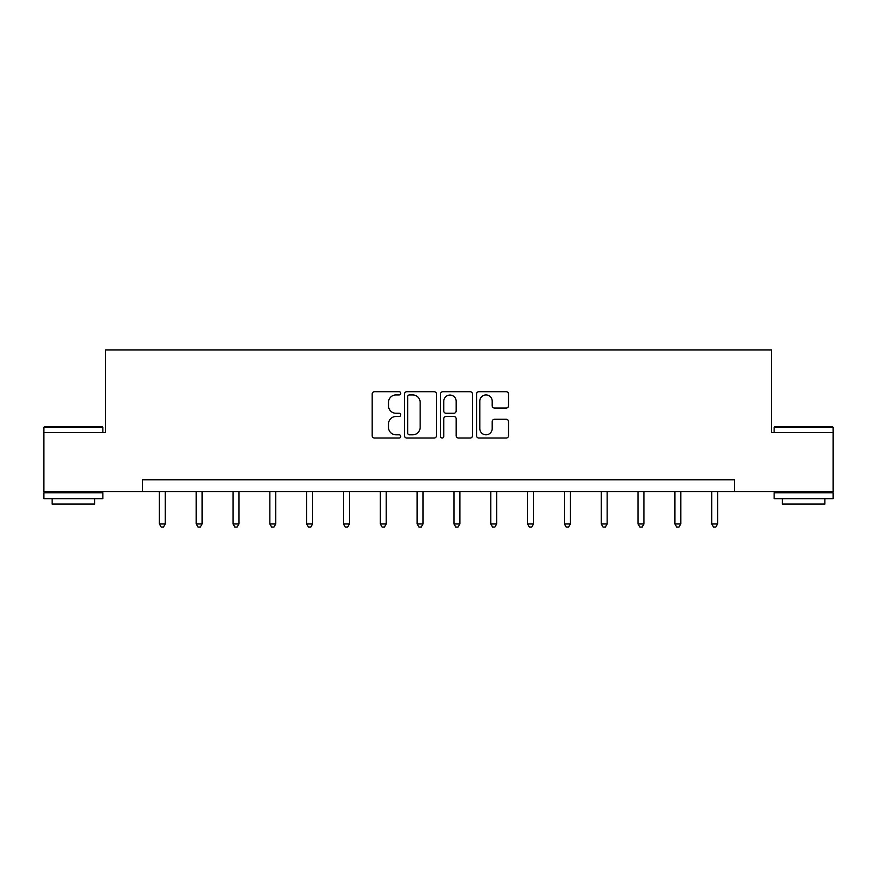 <?xml version="1.0" encoding="UTF-8"?>
<svg xmlns="http://www.w3.org/2000/svg" width="877" height="877" viewBox="0 0 877 877"><rect width="100%" height="100%" fill="white"/><g stroke="black" fill="none" stroke-linecap="round" stroke-linejoin="round"><path stroke-width="1.32" d="M400.734 393.324A1.622 1.622 0 0 0 399.112 391.701L374.501 391.701A2.313 2.313 0 0 0 372.177 394.025L372.177 435.726A2.313 2.313 0 0 0 374.501 438.04L399.112 438.04A1.622 1.622 0 0 0 400.734 436.417A1.622 1.622 0 0 0 399.112 434.795L395.933 434.795A7.411 7.411 0 0 1 388.511 427.384L388.511 423.909A7.411 7.411 0 0 1 395.933 416.498L399.112 416.498A1.622 1.622 0 0 0 400.734 414.876A1.622 1.622 0 0 0 399.112 413.253L395.933 413.253A7.411 7.411 0 0 1 388.511 405.843L388.511 402.357A7.411 7.411 0 0 1 395.933 394.946L399.112 394.946A1.622 1.622 0 0 0 400.734 393.324M506.204 408.035A2.313 2.313 0 0 0 508.528 405.722L508.528 394.025A2.313 2.313 0 0 0 506.204 391.701L478.875 391.701A2.313 2.313 0 0 0 476.551 394.025L476.551 435.726A2.313 2.313 0 0 0 478.875 438.04L506.204 438.04A2.313 2.313 0 0 0 508.528 435.726L508.528 421.596A2.313 2.313 0 0 0 506.204 419.272L494.507 419.272A2.313 2.313 0 0 0 492.194 421.596L492.194 428.601A6.194 6.194 0 0 1 486.001 434.795A6.194 6.194 0 0 1 479.796 428.601L479.796 401.151A6.194 6.194 0 0 1 486.001 394.946A6.194 6.194 0 0 1 492.194 401.151L492.194 405.722A2.313 2.313 0 0 0 494.507 408.035L506.204 408.035M142.392 491.58L43.85 491.58L43.85 432.58L105.569 432.58L105.569 349.967L771.431 349.967L771.431 432.58L833.15 432.58L833.15 491.58L734.608 491.58L734.608 479.785L142.392 479.785L142.392 491.58L734.608 491.58M436.472 394.025A2.313 2.313 0 0 0 434.159 391.701L406.818 391.701A2.313 2.313 0 0 0 404.505 394.025L404.505 435.726A2.313 2.313 0 0 0 406.818 438.04L434.159 438.04A2.313 2.313 0 0 0 436.472 435.726L436.472 394.025M442.841 391.701L470.182 391.701A2.313 2.313 0 0 1 472.495 394.025L472.495 435.726A2.313 2.313 0 0 1 470.182 438.04L458.485 438.04A2.313 2.313 0 0 1 456.161 435.726L456.161 418.811A2.313 2.313 0 0 0 453.847 416.498L446.086 416.498A2.313 2.313 0 0 0 443.773 418.811L443.773 436.417A1.622 1.622 0 0 1 442.151 438.04A1.622 1.622 0 0 1 440.528 436.417L440.528 394.025A2.313 2.313 0 0 1 442.841 391.701M409.362 394.946A1.622 1.622 0 0 0 407.739 396.568L407.739 433.172A1.622 1.622 0 0 0 409.362 434.795L412.727 434.795A7.411 7.411 0 0 0 420.138 427.384L420.138 402.357A7.411 7.411 0 0 0 412.727 394.946L409.362 394.946M456.161 401.26A6.194 6.194 0 0 0 449.967 395.067A6.194 6.194 0 0 0 443.773 401.26L443.773 410.929A2.313 2.313 0 0 0 446.086 413.253L453.847 413.253A2.313 2.313 0 0 0 456.161 410.929L456.161 401.26M159.384 491.58L159.384 523.964L165.293 523.964L165.293 491.58M165.293 523.964L163.517 527.033L161.16 527.033L159.384 523.964M44.563 426.671L102.149 426.671L102.861 427.384L43.85 427.384L44.563 426.671M73.35 498.662L43.85 498.662L43.85 492.764L102.861 492.764L102.861 498.662L73.35 498.662M94.595 498.662L94.595 504.089L52.116 504.089L52.116 498.662M774.851 426.671L832.437 426.671L833.15 427.384L774.139 427.384L774.851 426.671M803.65 498.662L774.139 498.662L774.139 492.764L833.15 492.764L833.15 498.662L803.65 498.662M824.884 498.662L824.884 504.089L782.405 504.089L782.405 498.662M196.207 491.58L196.207 523.964L202.116 523.964L202.116 491.58M202.116 523.964L200.34 527.033L197.983 527.033L196.207 523.964M233.03 491.58L233.03 523.964L238.928 523.964L238.928 491.58M238.928 523.964L237.163 527.033L234.806 527.033L233.03 523.964M269.853 491.58L269.853 523.964L275.751 523.964L275.751 491.58M275.751 523.964L273.986 527.033L271.629 527.033L269.853 523.964M306.676 491.58L306.676 523.964L312.574 523.964L312.574 491.58M312.574 523.964L310.809 527.033L308.441 527.033L306.676 523.964M343.499 491.58L343.499 523.964L349.397 523.964L349.397 491.58M349.397 523.964L347.632 527.033L345.264 527.033L343.499 523.964M380.322 491.58L380.322 523.964L386.22 523.964L386.22 491.58M386.22 523.964L384.444 527.033L382.087 527.033L380.322 523.964M417.134 491.58L417.134 523.964L423.043 523.964L423.043 491.58M423.043 523.964L421.267 527.033L418.91 527.033L417.134 523.964M453.957 491.58L453.957 523.964L459.866 523.964L459.866 491.58M459.866 523.964L458.09 527.033L455.733 527.033L453.957 523.964M490.78 491.58L490.78 523.964L496.678 523.964L496.678 491.58M496.678 523.964L494.913 527.033L492.556 527.033L490.78 523.964M527.603 491.58L527.603 523.964L533.501 523.964L533.501 491.58M533.501 523.964L531.736 527.033L529.368 527.033L527.603 523.964M564.426 491.58L564.426 523.964L570.324 523.964L570.324 491.58M570.324 523.964L568.559 527.033L566.191 527.033L564.426 523.964M601.249 491.58L601.249 523.964L607.147 523.964L607.147 491.58M607.147 523.964L605.371 527.033L603.014 527.033L601.249 523.964M638.072 491.58L638.072 523.964L643.97 523.964L643.97 491.58M643.97 523.964L642.194 527.033L639.837 527.033L638.072 523.964M674.884 491.58L674.884 523.964L680.793 523.964L680.793 491.58M680.793 523.964L679.017 527.033L676.66 527.033L674.884 523.964M711.707 491.58L711.707 523.964L717.616 523.964L717.616 491.58M717.616 523.964L715.84 527.033L713.483 527.033L711.707 523.964M43.85 432.58L43.85 427.384M57.301 492.764L57.301 491.58M89.41 492.764L89.41 491.58M102.861 432.58L102.861 427.384M774.139 432.58L774.139 427.384M787.59 492.764L787.59 491.58M819.699 492.764L819.699 491.58M833.15 432.58L833.15 427.384"/></g></svg>
